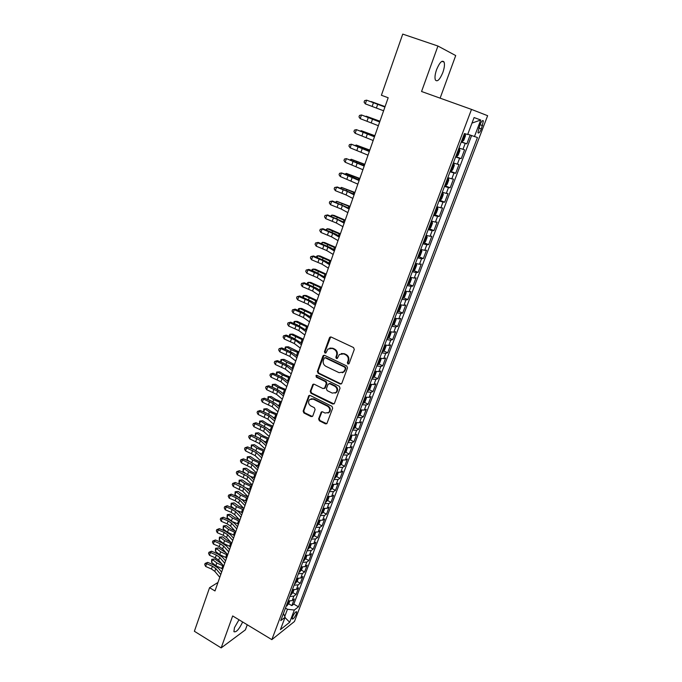 <?xml version="1.0" encoding="UTF-8"?>
<svg xmlns="http://www.w3.org/2000/svg" width="682" height="682" viewBox="0 0 682 682"><rect width="100%" height="100%" fill="white"/><g stroke="black" fill="none" stroke-linecap="round" stroke-linejoin="round"><path stroke-width="1.02" d="M347.905 364.009L349.116 363.506L354.29 349.457L353.523 347.539L331.171 337.036L329.466 337.778L324.453 351.742L324.982 353.063L325.919 352.926L327.94 349.039L332.253 348.417L334.095 349.295C336.397 350.684 337.206 352.713 336.516 355.373L335.859 357.18L336.388 358.51L337.351 358.365L339.329 354.529L343.745 353.864L345.603 354.751C347.931 356.149 348.741 358.186 348.042 360.863L347.377 362.671L347.905 364.009M341.256 353.54L344.333 353.702L346.2 354.58C348.519 355.978 349.329 358.016 348.63 360.684L347.965 362.492L348.826 363.915M330.676 336.917L325.067 351.58L325.86 352.978M329.875 348.084L332.859 348.263L334.7 349.133C337.002 350.522 337.803 352.543 337.121 355.211L336.465 357.01L337.292 358.425M238.998 619.768L234.463 627.645L233.909 631.685C236.177 632.589 239.092 629.358 242.656 621.984M442.84 72.497C444.434 67.868 444.852 64.398 444.093 62.079C442.175 59.803 439.677 62.309 436.599 69.59C435.014 74.236 434.605 77.688 435.363 79.956C437.298 82.207 439.796 79.717 442.84 72.497M296.338 613.902L296.721 611.797C295.715 611.413 294.334 613.109 292.561 616.886L292.186 618.983C293.192 619.358 294.581 617.662 296.338 613.902M318.622 418.91L319.364 420.785L325.459 423.863L326.857 423.658L332.671 408.186L331.921 406.293L310.157 395.475L308.818 395.662L303.14 411.093L303.874 412.96L311.145 416.634L312.799 415.977L315.118 409.584L314.376 407.708L310.753 405.892C308.324 404.076 307.94 401.979 309.602 399.601L313.209 399.098L327.522 406.225C329.943 408.007 330.352 410.087 328.758 412.482L325.024 413.045L322.629 411.851L321.248 412.056L318.622 418.91L319.236 418.663L319.977 420.538L326.763 423.744M232.673 615.948L221.164 647.9L194.37 631.259L209.562 587.705L214.992 590.953L388.177 97.748L381.391 95.267L402.738 34.1L437.938 46.035L421.561 91.499L471.501 109.41L271.845 639.639L232.673 615.948M340.122 383.992L341.835 383.293L347.513 367.871L346.746 365.97L324.581 355.365L322.893 356.081L317.386 371.409L318.136 373.284L340.122 383.992L341.358 383.915M340.045 388.16L334.436 403.377L332.748 404.051L310.958 393.25L310.216 391.374L312.859 384.418L314.206 384.23L323.029 388.57L324.709 387.879L326.277 383.565L325.527 381.681L316.312 377.172L316.022 375.501L316.96 375.373L339.286 386.259L340.045 388.16M288.716 603.8L291.828 605.625L294.351 598.958L292.177 600.603L293.874 596.119L289.867 596.452M290.421 594.968L292.928 592.649L296.048 594.491L298.588 587.773L296.431 589.376L298.136 584.858L294.13 585.156M297.13 581.456L300.293 583.281L302.859 576.512L300.711 578.063L302.433 573.519L298.418 573.767M301.376 570.161L304.581 571.976L307.164 565.156L305.025 566.665L306.755 562.087L302.748 562.3M305.664 558.771L308.895 560.595L311.495 553.716L309.372 555.182L311.12 550.562L307.105 550.741M309.978 547.296L313.243 549.121L315.868 542.19L313.746 543.605L315.51 538.951L311.495 539.095M314.325 535.737L317.624 537.552L320.267 530.57L318.162 531.943L319.935 527.254L315.919 527.357M318.707 524.083L322.04 525.899L324.709 518.866L322.612 520.187L324.402 515.464L320.387 515.524M323.123 512.335L326.49 514.16L329.176 507.067L327.096 508.346L328.895 503.58L324.879 503.606M327.573 500.503L330.975 502.327L333.686 495.183L331.614 496.402L333.43 491.603L329.415 491.586M332.049 488.576L335.493 490.401L338.221 483.197L336.166 484.373L337.999 479.531L333.984 479.472M336.567 476.556L340.045 478.38L342.799 471.126L340.761 472.242L342.603 467.366L338.587 467.264M341.119 464.442L344.64 466.266L347.411 458.952L345.382 460.018L347.24 455.099L343.225 454.954M345.706 452.226L349.269 454.05L352.065 446.676L350.045 447.69L351.921 442.737L347.905 442.55M350.326 439.916L353.932 441.748L356.746 434.315L354.751 435.269L356.635 430.274L352.62 430.052M354.99 427.512L358.638 429.336L361.477 421.851L359.482 422.755L361.392 417.716L357.377 417.444M359.678 415.006L363.37 416.83L366.234 409.285L364.265 410.129L366.183 405.057L362.168 404.733M364.41 402.397L368.152 404.23L371.034 396.617L369.081 397.41L371.017 392.286L367.001 391.928M369.184 389.686L372.969 391.519L375.876 383.847L373.932 384.58L375.884 379.422L371.869 379.004M373.983 376.882L377.819 378.706L380.752 370.974L378.825 371.647L380.795 366.447L376.779 365.987M378.834 363.966L382.713 365.791L385.671 357.999L383.761 358.613L385.748 353.361L381.732 352.858M383.71 350.94L387.649 352.773L390.633 344.913L388.74 345.467L390.735 340.173L386.728 339.619M388.629 337.812L392.627 339.645L395.628 331.716L393.753 332.211L395.773 326.883L391.758 326.269M393.591 324.572L397.64 326.414L400.675 318.417L398.808 318.844L400.846 313.473L396.839 312.816M398.595 311.231L402.695 313.064L405.756 305.007L403.906 305.374L405.961 299.952L401.954 299.245M403.633 297.77L407.802 299.611L410.879 291.478L409.055 291.785L411.118 286.312L407.12 285.553M408.706 284.198L412.942 286.039L416.046 277.847L414.238 278.077L416.327 272.57L412.32 271.751M413.829 270.515L418.126 272.357L421.254 264.096L419.464 264.266L421.57 258.7L417.572 257.839M418.987 256.713L423.352 258.563L426.514 250.226L424.741 250.328L426.864 244.719L422.866 243.798M424.187 242.801L428.628 244.65L431.817 236.245L430.061 236.27L432.2 230.618L428.202 229.638M429.43 228.768L433.948 230.618L437.153 222.144L435.423 222.102L437.58 216.399L433.59 215.359M434.613 214.566L439.31 216.467L442.55 207.916L440.836 207.805L443.01 202.051L439.02 200.96M439.361 200.065L444.715 202.196L447.989 193.569L446.292 193.39L448.483 187.584L444.502 186.433M444.783 185.692L450.171 187.797L453.47 179.102L451.791 178.846L454.007 172.989L450.026 171.779M450.248 171.191L455.678 173.279L459.003 164.507L457.349 164.174L459.583 158.267L455.602 156.996M455.764 156.57L461.228 158.633L464.578 149.784L458.969 148.062M479.975 124.704L477.929 132.692C478.696 133.672 479.838 132.41 481.356 128.907L483.402 120.919C482.643 119.93 481.501 121.191 479.975 124.704M471.501 109.41L487.63 115.701L294.462 621.49L271.845 639.639M291.828 605.625L293.806 604.107L298.46 606.827L477.451 137.517L467.775 134.243M298.46 606.827L294.334 610.049L289.688 622.257L280.421 629.631L285.11 617.227L280.745 620.629L464.442 133.544L467.664 134.533L474.084 117.551L480.75 119.998L474.433 136.596M461.322 141.813L466.82 143.859L461.228 142.086M461.228 158.633L459.583 158.267M455.678 173.279L454.007 172.989M450.171 187.797L448.483 187.584M444.715 202.196L443.01 202.051M439.31 216.467L437.58 216.399M433.948 230.618L432.2 230.618M428.628 244.65L426.864 244.719M423.352 258.563L421.57 258.7M418.126 272.357L416.327 272.57M412.942 286.039L411.118 286.312M407.802 299.611L405.961 299.952M402.695 313.064L400.846 313.473M397.64 326.414L395.773 326.883M392.627 339.645L390.735 340.173M387.649 352.773L385.748 353.361M382.713 365.791L380.795 366.447M377.819 378.706L375.884 379.422M372.969 391.519L371.017 392.286M368.152 404.23L366.183 405.057M363.37 416.83L361.392 417.716M358.638 429.336L356.635 430.274M353.932 441.748L351.921 442.737M349.269 454.05L347.24 455.099M344.64 466.266L342.603 467.366M340.045 478.38L337.999 479.531M335.493 490.401L333.43 491.603M330.975 502.327L328.895 503.58M326.49 514.16L324.402 515.464M322.04 525.899L319.935 527.254M317.624 537.552L315.51 538.951M313.243 549.121L311.12 550.562M308.895 560.595L306.755 562.087M304.581 571.976L302.433 573.519M300.293 583.281L298.136 584.858M296.048 594.491L293.874 596.119M293.806 604.107L471.586 135.59M466.82 143.859L470.154 135.079M284.752 616.426L287.454 609.273L285.468 608.105M440.12 98.157L455.712 55.566L437.938 46.035M221.164 647.9L245.392 629.861L247.259 624.763M217.976 582.454L209.562 587.705M453.368 162.921L457.349 164.174M447.81 177.652L451.791 178.846M442.303 192.256L446.292 193.39M436.847 206.731L440.836 207.805M431.433 221.087L435.423 222.102M426.062 235.316L430.061 236.27M420.743 249.424L424.741 250.328M415.466 263.414L419.464 264.266M410.232 277.284L414.238 278.077M405.048 291.043L409.055 291.785M399.899 304.683L403.906 305.374M394.801 318.213L398.808 318.844M389.737 331.623L393.753 332.211M384.725 344.93L388.74 345.467M379.746 358.118L383.761 358.613M374.81 371.204L378.825 371.647M369.917 384.188L373.932 384.58M365.066 397.06L369.081 397.41M360.249 409.831L364.265 410.129M355.518 422.508L359.482 422.755M350.727 435.065L354.751 435.269M346.03 447.528L350.045 447.69M341.367 459.89L345.382 460.018M336.738 472.157L340.761 472.242M332.151 484.331L336.166 484.373M327.599 496.402L331.614 496.402M323.08 508.38L327.096 508.346M318.596 520.272L322.612 520.187M314.146 532.062L318.162 531.943M309.739 543.767L313.746 543.605M305.357 555.378L309.372 555.182M301.009 566.895L305.025 566.665M296.696 578.336L300.711 578.063M292.416 589.683L296.431 589.376M285.11 617.227L283.439 613.493M288.171 600.944L292.177 600.603M287.454 609.273L294.334 610.049M471.987 123.092L480.75 119.998M289.688 622.257L284.991 617.56M324.052 355.237L318.008 371.221L318.758 373.097L340.719 383.778M345.237 368.485L344.708 367.146L325.263 357.837L324.325 357.965L323.404 360.224C322.731 362.867 323.532 364.879 325.808 366.268L339.048 372.662L343.523 371.971L345.834 368.297L345.297 366.967L344.708 367.146M324.99 357.752L325.877 357.666L345.297 366.967M342.304 372.781L344.12 371.775L345.135 370.198L344.538 370.386M345.834 368.297L345.135 370.198M313.626 384.102L310.847 391.161L311.58 393.028L334.018 403.949M324.248 388.493L325.323 387.674L326.883 383.361L326.141 381.477L316.934 376.976L316.312 377.172M316.67 375.288L316.934 376.976M332.253 393.105L335.987 392.534C337.65 390.104 337.249 387.99 334.785 386.2L329.67 383.702L327.982 384.401L326.414 388.714L327.155 390.598L332.253 393.105M335.126 393.147L336.593 392.32C338.246 389.891 337.846 387.777 335.382 385.986L334.785 386.2M329.056 383.574L330.276 383.497L335.382 385.986M321.964 411.715L319.236 418.663M327.991 413.053L329.355 412.235C330.958 409.848 330.548 407.768 328.127 405.986L327.522 406.225M311.018 398.825L313.822 398.868L328.127 405.986M309.56 395.347L303.771 410.854L304.504 412.712L312.416 416.523M461.526 141.285L462.319 141.532L463.777 140.296L465.474 135.82L465.141 134.047L464.357 133.791M465.141 134.047L464.365 133.766M462.882 138.531L463.709 136.843L463.274 136.639M385.066 106.605L371.272 101.575L385.049 106.673M383.599 110.782L365.305 103.86L366.592 100.152L364.589 100.646L364.077 102.138L365.305 103.86M384.921 107.031L366.592 100.152L384.955 106.929M455.917 156.169L456.71 156.4L458.176 155.129L459.856 150.688L459.506 148.983L458.713 148.744M459.506 148.983L458.73 148.693M456.974 153.348L458.091 151.771L457.648 151.566M379.934 121.217L366.208 116.187L379.9 121.336M450.35 170.926L451.143 171.131L452.626 169.835L454.28 165.436L453.922 163.782L453.121 163.561M453.922 163.782L453.155 163.484M451.689 168.215L452.516 166.561L452.064 166.365M374.853 135.709L361.187 130.671L374.793 135.88M360.616 130.995L361.187 130.671L361.017 131.149M444.834 185.555L445.636 185.743L447.119 184.413L448.765 180.057L448.381 178.454L447.58 178.258M448.381 178.454L447.622 178.155M445.875 182.785L446.983 181.224M369.806 150.074L356.209 145.027L369.729 150.296M355.441 145.445L356.209 145.027L355.995 145.65M439.361 200.056L440.171 200.227L441.655 198.871L443.291 194.549L442.891 192.997L442.089 192.818M442.891 192.997L442.132 192.699M440.393 197.311L441.51 195.76M364.802 164.319L351.273 159.273L364.708 164.592M350.309 159.776L351.273 159.273L351.008 160.04M378.365 125.71L360.207 118.642L361.477 114.96L359.491 115.429L358.988 116.903L360.207 118.642M379.669 121.984L361.477 114.96L379.738 121.797M373.165 140.501L355.152 133.288L356.413 129.64L354.444 130.091L353.941 131.549L355.152 133.288M374.461 136.818L356.413 129.64L374.554 136.545M368.016 155.172L350.139 147.815L351.383 144.2L349.431 144.618L348.937 146.067L350.139 147.815M369.303 151.515L351.383 144.2L369.422 151.157M362.909 169.716L345.16 162.222L346.405 158.633L344.47 159.025L343.975 160.466L345.16 162.222M364.179 166.093L346.405 158.633L364.333 165.658M433.94 214.438L434.749 214.583L436.241 213.202L437.861 208.914L437.452 207.422L436.642 207.26M437.452 207.422L436.702 207.115M434.963 211.71L436.079 210.175M359.84 178.454L346.371 173.399L359.729 178.769M345.22 173.987L346.371 173.399L346.064 174.302M357.845 184.14L340.233 176.502L341.46 172.947L339.542 173.313L339.056 174.737L340.233 176.502M359.107 180.542L341.46 172.947L348.894 175.368L359.286 180.022M428.56 228.692L429.379 228.82L430.879 227.413L432.482 223.159L432.064 221.752L431.246 221.573M429.413 228.785L432.064 221.752L431.305 221.411M429.583 225.989L430.692 224.463L430.223 224.284M354.921 192.46L341.52 187.405L354.793 192.835M340.327 188.13L341.52 187.405L341.162 188.445M352.824 198.436L346.089 194.95L335.348 190.67L336.567 187.141L334.657 187.482L337.334 186.996L354.282 194.276M354.077 194.873L347.317 191.412L336.567 187.141L337.334 186.996M335.348 190.67L334.171 188.897L334.657 187.482M423.232 242.826L424.051 242.937L425.559 241.496L427.145 237.285L426.71 235.895L425.892 235.767M426.71 235.895L425.96 235.58M424.238 240.149L425.355 238.632L424.877 238.453M350.045 206.356L336.703 201.292L349.892 206.774M335.467 202.153L336.703 201.292L336.294 202.469M347.846 212.614L341.179 209.024L330.497 204.711L331.708 201.216L329.815 201.531L332.492 201.02L349.32 208.402M349.09 209.076L342.407 205.521L331.708 201.216L332.492 201.02M330.497 204.711L329.338 202.929L329.815 201.531M417.947 256.841L418.765 256.926L420.283 255.469L421.86 251.291L421.399 249.944L420.581 249.842M421.399 249.944L420.666 249.638M418.944 254.181L420.052 252.672L419.583 252.511M345.203 220.133L334.061 215.41L331.929 215.069L345.041 220.601M330.651 216.058L331.929 215.069L331.478 216.373M342.91 226.671L336.311 222.98L325.689 218.641L326.891 215.171L325.016 215.469L327.684 214.924L344.401 222.417M344.137 223.167L337.522 219.502L326.891 215.171L327.684 214.924M325.689 218.641L324.538 216.85L325.016 215.469M412.704 270.737L413.531 270.805L415.048 269.322L416.617 265.179L416.139 263.883L415.321 263.798M416.139 263.883L415.406 263.567M413.701 268.103L414.809 266.602L414.324 266.44M340.403 233.798L329.329 229.033L327.19 228.734L340.224 234.318M325.868 229.851L327.19 228.734L326.695 230.175M338.016 240.61L331.486 236.816L320.924 232.451L322.117 229.007L320.259 229.28L322.918 228.717L335.467 233.977L339.525 236.304M339.235 237.131L332.688 233.372L322.117 229.007L322.918 228.717M320.924 232.451L319.781 230.661L320.259 229.28M407.512 284.513L408.339 284.573L409.856 283.056L411.408 278.947L410.931 277.702L410.104 277.642M410.931 277.702L410.197 277.386M408.492 281.905L409.601 280.413L409.115 280.259M335.646 247.353L324.632 242.545L322.492 242.289L335.45 247.916M321.137 243.534L322.492 242.289L321.955 243.849M333.157 254.429L326.704 250.541L316.201 246.151L317.377 242.732L315.536 242.988L318.196 242.4L330.668 247.694L334.683 250.089M334.368 250.985L327.889 247.123L317.377 242.732L318.196 242.4M316.201 246.151L315.067 244.352L315.536 242.988M402.354 298.179L403.181 298.213L404.716 296.679L406.25 292.604L405.764 291.436L404.929 291.359M403.224 298.179L405.764 291.436L405.031 291.086M403.335 295.587L404.443 294.104L403.949 293.959M330.923 260.797L319.977 255.946L317.838 255.733L330.71 261.402M316.431 257.105L316.772 256.117L317.838 255.733L317.249 257.421M328.349 268.137L321.955 264.147L311.512 259.731L312.68 256.347L310.847 256.577L313.515 255.963L325.911 261.3L329.883 263.755M329.542 264.718L323.132 260.763L312.68 256.347L313.515 255.963M311.512 259.731L310.387 257.932L310.847 256.577M397.248 311.734L398.075 311.751L399.609 310.191L401.135 306.15L400.624 304.999L399.797 304.965M400.624 304.999L399.959 304.701M398.211 309.168L399.32 307.684L398.825 307.539M326.243 274.138L315.365 269.237L313.209 269.066L326.013 274.786M311.768 270.558L312.168 269.416L313.209 269.066L312.586 270.873M323.575 281.734L317.241 277.651L306.857 273.209L308.017 269.85L306.209 270.055L308.861 269.424L315.323 271.947L325.126 277.301M324.76 278.341L318.417 274.283L308.017 269.85L308.861 269.424M306.857 273.209L305.741 271.402L306.209 270.055M392.176 325.169L393.011 325.169L394.554 323.583L396.063 319.577L395.551 318.503L394.708 318.46M393.054 325.135L395.245 318.341M393.139 322.62L394.247 321.154L393.744 321.017M321.597 287.369L310.779 282.425L308.631 282.288L321.35 288.06M307.147 283.908L307.599 282.612L308.631 282.288L307.957 284.224M318.835 295.212L312.578 291.035L302.245 286.576L303.396 283.243L301.597 283.422L304.257 282.766L316.516 288.171L320.412 290.745M320.02 291.853L313.737 287.702L303.396 283.243L304.257 282.766M302.245 286.576L301.137 284.761L301.597 283.422M387.154 338.494L387.99 338.485L389.533 336.874L391.033 332.901L390.488 331.836L389.661 331.844M388.101 335.97L389.209 334.512L388.706 334.376M316.985 300.489L306.244 295.511L304.078 295.408L316.729 301.222M302.646 297.182L303.064 295.707L304.078 295.408L303.371 297.463M314.146 308.588L307.94 304.317L297.667 299.824L298.81 296.525L297.028 296.687L299.679 296.005L311.87 301.444L315.732 304.078M315.314 305.255L309.099 301.009L298.81 296.525L299.679 296.005M297.667 299.824L296.576 298.008L297.028 296.687M385.39 345.118L384.657 345.118M385.526 345.152L386.046 346.106L384.554 350.054L383.011 351.682L382.167 351.716M383.113 349.21L384.213 347.76L383.71 347.624M312.416 313.507L301.734 308.486L299.568 308.426L312.143 314.283M298.187 310.353L298.563 308.69L299.568 308.426L298.818 310.6M309.483 321.853L303.345 317.488L293.132 312.978L294.266 309.696L292.493 309.841L295.144 309.142L301.512 311.674L311.086 317.3M310.642 318.545L304.496 314.206L294.266 309.696L295.144 309.142M293.132 312.978L292.041 311.154L292.493 309.841M380.317 358.28L379.686 358.28M380.599 358.357L381.093 359.209L379.618 363.122L378.067 364.776L377.223 364.819M378.16 362.338L379.26 360.897L378.749 360.769M307.88 326.414L297.258 321.358L295.093 321.341L307.591 327.241M293.763 323.413L294.104 321.572L295.093 321.341L294.3 323.626M304.863 335.007L298.793 330.557L288.631 326.022L289.756 322.765L288 322.893L290.651 322.168L296.985 324.7L306.482 330.412M306.013 331.725L299.927 327.3L289.756 322.765L290.651 322.168M288.631 326.022L287.548 324.189L288 322.893M375.288 371.34L374.768 371.34M375.714 371.451L376.191 372.21L374.725 376.089L373.165 377.76L372.321 377.828M373.25 375.364L374.35 373.924L373.83 373.804M303.379 339.227L292.825 334.129L290.651 334.146L303.081 340.088M289.373 336.371L289.68 334.359L290.651 334.146L289.816 336.55M300.285 348.05L294.274 343.515L284.164 338.954L285.281 335.732L283.542 335.834L286.184 335.092L292.493 337.624L301.913 343.421M301.427 344.802L295.4 340.284L285.281 335.732L286.184 335.092M284.164 338.954L283.09 337.121L283.542 335.834M370.88 384.435L371.323 385.1L369.866 388.945L368.306 390.641L367.453 390.718M368.374 388.28L369.482 386.847L368.953 386.737M298.921 351.938L288.426 346.806L286.244 346.857L291.112 349.695L298.605 352.841M285.008 349.218L285.281 347.036L286.244 346.857L285.374 349.372M296.593 355.723L297.488 356.013M295.741 360.991L289.79 356.371L279.739 351.793L280.839 348.596L279.117 348.673L281.76 347.905L288.043 350.446L293.678 353.481L297.378 356.328M296.875 357.769L290.907 353.165L280.839 348.596L281.76 347.905M279.739 351.793L278.674 349.951L279.117 348.673M366.089 397.316L366.49 397.887L365.049 401.698L363.48 403.42L362.628 403.514M363.54 401.093L364.648 399.669L364.12 399.558M294.496 364.546L284.053 359.38L281.879 359.465L286.713 362.338L294.164 365.484M280.677 361.972L280.924 359.619L281.879 359.465L280.967 362.091M291.708 368.203L293.055 368.63M291.231 373.83L285.34 369.124L275.34 364.529L276.44 361.349L274.727 361.409L277.369 360.625L283.618 363.165L289.219 366.225L292.885 369.124M292.356 370.633L286.449 365.944L276.44 361.349L277.369 360.625M275.34 364.529L274.283 362.679L274.727 361.409M361.341 410.095L361.699 410.573L360.267 414.358L358.698 416.097L357.845 416.208M358.749 413.803L359.849 412.38L359.32 412.278M290.097 377.061L284.513 374.75L279.722 371.852L277.54 371.971L282.339 374.878L289.756 378.033M276.38 374.623L276.602 372.099L277.54 371.971L276.594 374.708M286.9 380.59L288.657 381.161M286.755 386.566L280.924 381.775L270.984 377.155L272.067 374.009L270.37 374.051L273.013 373.242L279.228 375.782L284.795 378.877L288.426 381.826M287.872 383.395L282.024 378.621L272.067 374.009L273.013 373.242M270.984 377.155L269.936 375.305L270.37 374.051M356.635 422.772L355.527 426.906L353.958 428.663L353.097 428.79M353.992 426.403L355.1 424.997L354.563 424.903M285.741 389.473L280.183 387.163L275.426 384.23L273.235 384.384L278 387.325L285.383 390.488M272.118 387.171L272.314 384.486L273.235 384.384L272.254 387.223M282.152 392.883L284.3 393.582M282.322 399.2L276.551 394.332L266.653 389.686L267.736 386.566L266.048 386.583L268.682 385.765L274.88 388.297L280.404 391.425L284.002 394.426M283.431 396.054L277.642 391.204L267.736 386.566L268.682 385.765M266.653 389.686L265.613 387.836L266.048 386.583M351.98 435.346L350.829 439.361L348.391 441.28M349.278 438.91L350.377 437.503L349.84 437.418M281.419 401.783L275.886 399.482L271.163 396.515L268.964 396.702L273.695 399.678L281.044 402.84M267.881 399.618L268.06 396.771L271.163 396.515M268.06 396.771L268.964 396.702L267.949 399.643M277.472 405.082L279.97 405.909M277.924 411.74L272.203 406.787L262.365 402.124L263.431 399.021L261.76 399.021L264.394 398.186L270.566 400.718L276.057 403.872L279.611 406.924M279.015 408.612L273.286 403.676L263.431 399.021L264.394 398.186M262.365 402.124L261.334 400.266L261.76 399.021M347.368 447.818L346.158 451.714L343.719 453.666M344.598 451.322L345.697 449.915L345.16 449.839M277.122 414.008L271.615 411.698L266.926 408.697L264.735 408.919L269.433 411.928L276.739 415.099M263.832 408.97L264.735 408.919L263.678 411.962L263.832 408.97L266.926 408.697M272.843 417.196L275.673 418.143M273.559 424.17L267.898 419.14L258.103 414.46L259.169 411.382L257.506 411.365L260.14 410.504L266.278 413.045L271.734 416.225L275.255 419.319M274.641 421.067L268.972 416.063L259.169 411.382L260.14 410.504M258.103 414.46L257.088 412.593L257.506 411.365M342.807 460.197L341.529 463.965L339.082 465.951M339.96 463.624L341.06 462.226L340.514 462.157M272.868 426.131L267.387 423.82L262.723 420.794L260.533 421.041L265.196 424.085L272.468 427.256M259.637 421.067L260.533 421.041L259.484 424.059L259.637 421.067L262.723 420.794M259.484 424.059L260.115 424.477M268.265 429.217L271.41 430.282M269.22 436.506L263.619 431.399L253.883 426.702L254.932 423.65L253.286 423.607L255.921 422.729L262.033 425.27L267.446 428.475L270.942 431.621M270.302 433.428L264.684 428.339L254.932 423.65L255.921 422.729M253.883 426.702L252.869 424.826L253.286 423.607M338.289 472.464L336.942 476.121L334.478 478.15M335.356 475.84L336.448 474.442L335.902 474.374M268.64 438.159L263.184 435.849L258.555 432.789L256.355 433.079L260.993 436.148L268.231 439.327M255.486 433.079L256.355 433.079L255.324 436.071L255.486 433.079L258.555 432.789M255.324 436.071L256.492 436.855M263.746 441.143L267.182 442.328M333.728 484.629L332.381 488.193L329.918 490.239M330.787 487.954L331.878 486.564L331.333 486.505M264.445 450.103L259.015 447.793L254.42 444.698L252.221 445.014L256.816 448.117L264.028 451.305M251.351 444.988L252.221 445.014L251.189 447.989L251.351 444.988L254.42 444.698M251.189 447.989L252.86 449.114M259.271 452.976L262.979 454.28M329.167 496.701L327.863 500.162L325.391 502.242M326.252 499.974L327.351 498.585L326.797 498.533M260.285 461.953L254.88 459.642L250.32 456.514L248.112 456.863L252.681 460L259.859 463.189M247.259 456.821L248.112 456.863L247.089 459.813L247.259 456.821L250.32 456.514M247.089 459.813L249.211 461.279M254.846 464.723L258.819 466.138M264.923 448.747L259.373 443.564L249.689 438.841L250.737 435.815L249.101 435.764L251.726 434.86L257.813 437.401L263.201 440.632L266.653 443.829M265.997 445.696L260.439 440.529L250.737 435.815L251.726 434.86M249.689 438.841L248.683 436.974L249.101 435.764M260.66 460.887L255.17 455.627L245.529 450.896L246.569 447.895L244.949 447.818L247.575 446.898L253.627 449.438L258.981 452.703L262.4 455.943M261.726 457.861L256.219 452.618L246.569 447.895L247.575 446.898M245.529 450.896L244.531 449.02L244.949 447.818M256.432 472.941L250.993 467.605L241.402 462.856L242.434 459.873L240.823 459.779L243.448 458.85L249.476 461.39L254.795 464.672L258.18 467.963M257.489 469.932L252.033 464.621L242.434 459.873L243.448 458.85M241.402 462.856L240.414 460.972L240.823 459.779M324.649 508.67L323.379 512.037L320.907 514.151M321.751 511.892L322.85 510.52L322.296 510.468M256.159 473.709L250.771 471.398L246.245 468.244L244.037 468.628L248.572 471.782L255.716 474.979M243.193 468.551L244.037 468.628L243.022 471.552L243.193 468.551L246.245 468.244M243.022 471.552L245.563 473.334M250.456 476.368L254.684 477.912M252.229 484.893L246.85 479.489L237.31 474.723L238.325 471.765L236.731 471.654L239.348 470.699L245.358 473.24L250.635 476.548L253.994 479.881M253.278 481.91L247.881 476.522L238.325 471.765L239.348 470.699M237.31 474.723L236.322 472.831L236.731 471.654M320.165 520.545L318.929 523.819L316.448 525.967M317.292 523.725L318.383 522.352L317.829 522.31M252.059 485.379L246.705 483.061L242.204 479.889L239.987 480.298L244.497 483.487L251.607 486.684M239.16 480.196L239.987 480.298L238.981 483.197L239.16 480.196L242.204 479.889M238.981 483.197L241.948 485.311M246.074 487.92L250.584 489.591M248.069 496.752L242.732 491.279L233.244 486.496L234.258 483.555L232.673 483.436L235.29 482.464L241.266 485.004L246.517 488.338L249.834 491.713M249.109 493.802L243.755 488.338L234.258 483.555L235.29 482.464M233.244 486.496L232.272 484.604L232.673 483.436M315.715 532.335L314.513 535.515L312.024 537.689M312.868 535.472L313.959 534.1L313.396 534.066M247.992 496.965L242.656 494.646L238.188 491.441L235.972 491.875L240.448 495.098L247.523 498.295M235.154 491.756L235.972 491.875L234.975 494.757L235.154 491.756L238.188 491.441M234.975 494.757L238.385 497.221M241.692 499.352L246.509 501.185M243.934 508.525L238.649 502.984L235.171 500.733L229.212 498.184L230.218 495.268L228.641 495.123L231.258 494.135L237.208 496.684L242.425 500.042L245.716 503.461M244.966 505.592L239.672 500.068L236.185 497.817L230.218 495.268L231.258 494.135M229.212 498.184L228.24 496.291L228.641 495.123M311.299 544.023L310.131 547.117L307.642 549.325M308.469 547.117L309.56 545.753L308.997 545.728M243.832 508.414L238.649 506.138L234.207 502.907L231.991 503.376L236.432 506.615L243.483 509.821M231.181 503.231L231.991 503.376L231.002 506.232L231.181 503.231L234.207 502.907M231.002 506.232L234.898 509.096M237.276 510.648L242.468 512.693M239.834 520.204L234.599 514.595L231.147 512.327L225.205 509.778L226.202 506.888L224.642 506.726L227.259 505.72L233.184 508.269L238.368 511.645L241.624 515.106M240.857 517.297L235.614 511.696L232.153 509.437L226.202 506.888L227.259 505.72M225.205 509.778L224.25 507.885L224.642 506.726M306.909 555.625L305.783 558.626L303.285 560.868M304.112 558.677L305.204 557.322L304.632 557.296M239.339 519.684L234.659 517.544L230.252 514.288L228.035 514.782L232.451 518.056L239.459 521.261M227.242 514.62L228.035 514.782L227.055 517.621L227.242 514.62L230.252 514.288M227.055 517.621L231.556 520.971M232.707 521.739L238.461 524.108M235.759 531.798L230.584 526.12L227.149 523.836L221.232 521.287L222.23 518.414L220.678 518.243L223.287 517.22L229.186 519.761L234.335 523.171L237.558 526.674M236.773 528.908L231.582 523.247L228.146 520.971L222.23 518.414L223.287 517.22M221.232 521.287L220.286 519.386L220.678 518.243M302.561 567.143L301.461 570.058L298.963 572.317M299.782 570.152L300.873 568.797L300.302 568.779M234.915 530.869L230.712 528.865L226.33 525.583L224.105 526.103L228.496 529.403L235.478 532.616M223.321 525.924L224.105 526.103L223.133 528.925L223.321 525.924L226.33 525.583M223.133 528.925L227.507 532.233L234.48 535.438M231.718 543.307L226.595 537.552L223.176 535.259L217.294 532.71L218.274 529.863L216.74 529.667L219.348 528.635L225.222 531.176L230.337 534.603L233.534 538.149M232.733 540.434L227.583 534.705L224.165 532.412L218.274 529.863L219.348 528.635M217.294 532.71L216.347 530.809L216.74 529.667M298.247 578.566L297.182 581.396L294.675 583.69M295.494 581.533L296.576 580.186L296.005 580.177M230.55 541.985L226.782 540.11L222.434 536.794L220.209 537.348L224.566 540.673L231.513 543.886M219.442 537.135L220.209 537.348L219.246 540.144L219.442 537.135L222.434 536.794M219.246 540.144L223.585 543.477L230.533 546.691M227.711 554.722L222.63 548.908L219.237 546.597L213.381 544.048L214.353 541.218L212.827 541.014L215.435 539.956L221.283 542.497L226.373 545.95L229.536 549.539M228.709 551.874L223.619 546.077L220.226 543.767L214.353 541.218L215.435 539.956M213.381 544.048L212.443 542.139L212.827 541.014M292.928 592.649L293.968 589.904M291.231 592.837L292.314 591.482L291.743 591.482M226.219 553.008L218.572 547.919L216.347 548.507L220.67 551.857L227.592 555.071M215.58 548.277L216.347 548.507L215.384 551.278L215.58 548.277L218.572 547.919M215.384 551.278L219.698 554.637L226.612 557.859M223.739 566.051L218.7 560.169L215.333 557.842L209.493 555.293L210.465 552.488L208.948 552.267L211.548 551.201L217.37 553.741L222.434 557.22L225.563 560.843M224.728 563.221L219.681 557.365L216.305 555.037L210.465 552.488L211.548 551.201M209.493 555.293L208.564 553.392L208.948 552.267M289.714 601.157L288.708 603.817L286.201 606.17M287.003 604.047L288.085 602.7L287.506 602.709M221.923 563.937L214.736 558.967L212.503 559.581L216.799 562.957L223.687 566.179M211.752 559.325L212.503 559.581L211.548 562.335L211.752 559.325L214.736 558.967M211.548 562.335L215.836 565.719L222.716 568.941M219.783 577.296L214.804 571.354L211.454 569.01L205.64 566.461L206.603 563.682L205.103 563.443L207.695 562.36L213.492 564.901L218.521 568.396L221.624 572.062M220.772 574.491L215.776 568.566L212.417 566.231L206.603 563.682L207.695 562.36M205.64 566.461L204.719 564.551L205.103 563.443M462.95 149.375L465.201 143.416M479.992 124.678L482.609 125.624M478.738 127.952L481.356 128.907M348.63 360.684L348.042 360.863M346.2 354.58L345.603 354.751M344.333 353.702L343.745 353.864M336.465 357.01L335.859 357.18M337.121 355.211L336.516 355.373M334.7 349.133L334.095 349.295M332.859 348.263L332.253 348.417M325.067 351.58L324.453 351.742M330.071 337.633L329.466 337.778M347.965 362.492L347.377 362.671M318.758 373.097L318.136 373.284M318.008 371.221L317.386 371.409M323.507 355.919L322.893 356.081M325.877 357.666L325.263 357.837M333.345 403.821L332.748 404.051M311.58 393.028L310.958 393.25M310.847 391.161L310.216 391.374M313.157 384.716L312.535 384.921M325.323 387.674L324.709 387.879M326.883 383.361L326.277 383.565M326.141 381.477L325.527 381.681M330.276 383.497L329.67 383.702M321.572 412.269L320.958 412.516M313.822 398.868L313.209 399.098M311.768 416.387L311.145 416.634M304.504 412.712L303.874 412.96M303.771 410.854L303.14 411.093M309.125 395.935L308.503 396.157M326.064 423.607L325.459 423.863M319.977 420.538L319.364 420.785M462.353 141.498L465.15 134.098M376.43 107.969L377.726 104.244M372.167 106.375L373.463 102.658M456.744 156.366L459.515 149.026M451.186 171.097L453.931 163.825M373.685 135.488L373.472 136.076M445.67 185.709L448.398 178.496M361.656 147.269L361.494 147.721M368.621 149.912L368.357 150.679M440.205 200.193L442.908 193.04M356.677 161.557L356.481 162.12M363.608 164.209L363.276 165.155M371.264 122.777L372.551 119.086M367.035 121.149L368.314 117.466M366.14 137.457L367.419 133.8M361.946 135.803L363.216 132.155M361.059 152.018L362.33 148.386M356.899 150.338L358.152 146.715M356.03 166.451L357.283 162.853M351.895 164.746L353.14 161.148M434.784 214.549L437.46 207.456M351.742 175.726L351.511 176.391M358.63 178.394L358.238 179.511M351.034 180.764L352.279 177.192M346.933 179.025L348.17 175.47M346.84 189.775L346.575 190.534M353.702 192.452L353.25 193.748M346.089 194.95L347.317 191.412M342.006 193.194L343.234 189.664M424.085 242.894L426.719 235.929M341.989 203.713L341.691 204.574M348.809 206.399L348.297 207.857M341.179 209.024L342.407 205.521M337.13 207.234L338.349 203.739M418.808 256.892L421.416 249.979M337.172 217.532L336.84 218.487M343.958 220.235L343.387 221.855M336.311 222.98L337.522 219.502M332.287 221.164L333.498 217.694M413.565 270.771L416.156 263.917M332.398 231.232L332.032 232.289M339.142 233.952L338.519 235.733M331.486 236.816L332.688 233.372M327.488 234.983L328.69 231.539M408.373 284.53L410.939 277.736M327.658 244.829L327.258 245.972M334.376 247.549L333.694 249.493M326.704 250.541L327.889 247.123M322.731 248.683L323.916 245.264M322.961 258.308L322.526 259.552M329.636 261.044L328.903 263.141M321.955 264.147L323.132 260.763M318.008 262.272L319.185 258.879M398.118 311.708L400.641 305.025M318.298 271.683L317.838 273.013M324.947 274.428L324.155 276.679M317.241 277.651L318.417 274.283M313.328 275.741L314.496 272.382M313.677 284.948L313.183 286.363M320.284 287.702L319.44 290.106M312.578 291.035L313.737 287.702M308.69 289.108L309.841 285.775M388.032 338.442L390.513 331.87M309.091 298.111L308.571 299.611M315.664 300.873L314.769 303.422M307.94 304.317L309.099 301.009M304.078 302.365L305.229 299.066M383.045 351.639L385.5 345.143M304.547 311.163L303.993 312.748M311.086 313.933L310.139 316.636M303.345 317.488L304.496 314.206M299.517 315.519L300.651 312.237M378.109 364.734L380.522 358.331M300.029 324.112L299.449 325.783M306.542 326.891L305.545 329.73M298.793 330.557L299.927 327.3M294.982 328.562L296.116 325.314M373.207 377.717L375.586 371.417M295.553 336.951L294.939 338.715M302.032 339.747L300.984 342.731M294.274 343.515L295.4 340.284M290.489 341.503L291.606 338.281M368.34 390.598L370.684 384.392M291.112 349.695L290.472 351.537M297.557 352.5L296.465 355.62M289.79 356.371L290.907 353.165M286.031 354.342L287.139 351.136M363.523 403.377L365.833 397.265M286.713 362.338L286.039 364.265M293.124 365.151L292.015 368.297M285.34 369.124L286.449 365.944M281.606 367.069L282.706 363.898M358.741 416.054L361.008 410.027M282.339 374.878L281.64 376.882M288.716 377.7L287.625 380.829M280.924 381.775L282.024 378.621M277.216 379.704L278.307 376.558M353.992 428.62L356.234 422.687M278 387.325L277.276 389.405M284.351 390.155L283.26 393.258M276.551 394.332L277.642 391.204M272.86 392.235L273.951 389.115M349.286 441.092L351.494 435.252M273.695 399.678L272.945 401.834M280.012 402.516L278.938 405.585M272.203 406.787L273.286 403.676M268.546 404.673L269.62 401.57M344.615 453.47L346.788 447.707M269.433 411.928L268.648 414.162M275.716 414.775L274.641 417.827M267.898 419.14L268.972 416.063M264.258 417.009L265.324 413.931M339.986 465.738L342.125 460.069M265.196 424.085L264.386 426.386M271.445 426.941L270.387 429.967M263.619 431.399L264.684 428.339M260.004 429.251L261.07 426.199M335.391 477.92L337.496 472.336M260.993 436.148L260.157 438.526M267.208 439.012L266.159 442.013M330.83 490L332.901 484.501M256.816 448.117L255.963 450.572M263.013 450.99L261.965 453.965M326.303 501.986L328.349 496.573M252.681 460L251.803 462.515M258.836 462.873L257.805 465.832M259.373 443.564L260.439 440.529M255.784 441.39L256.841 438.364M255.17 455.627L256.219 452.618M251.598 453.445L252.647 450.444M250.993 467.605L252.033 464.621M247.447 465.405L248.478 462.422M321.819 513.878L323.831 508.55M248.572 471.782L247.668 474.374M254.701 474.672L253.67 477.605M246.85 479.489L247.881 476.522M243.321 477.272L244.352 474.314M317.36 525.686L319.347 520.434M244.497 483.487L243.568 486.147M250.592 486.377L249.578 489.284M242.732 491.279L243.755 488.338M239.237 489.045L240.252 486.113M312.944 537.39L314.896 532.224M240.448 495.098L239.501 497.817M246.517 497.988L245.503 500.886M238.649 502.984L239.672 500.068M235.171 500.733L236.185 497.817M308.562 549.01L310.481 543.921M236.432 506.615L235.46 509.411M242.477 509.522L241.471 512.387M234.599 514.595L235.614 511.696M231.147 512.327L232.153 509.437M304.206 560.544L306.099 555.532M232.451 518.056L231.454 520.903M238.461 520.963L237.464 523.81M230.584 526.12L231.582 523.247M227.149 523.836L228.146 520.971M299.884 571.985L301.751 567.049M228.496 529.403L227.507 532.233M234.48 532.318L233.483 535.148M226.595 537.552L227.583 534.705M223.176 535.259L224.165 532.412M295.604 583.34L297.437 578.481M224.566 540.673L223.585 543.477M230.525 543.597L229.544 546.401M222.63 548.908L223.619 546.077M219.237 546.597L220.226 543.767M291.35 594.61L293.158 589.828M220.67 551.857L219.698 554.637M226.603 554.781L225.623 557.569M218.7 560.169L219.681 557.365M215.333 557.842L216.305 555.037M287.131 605.795L288.904 601.081M216.799 562.957L215.836 565.719M222.707 565.889L221.735 568.652M214.804 571.354L215.776 568.566M211.454 569.01L212.417 566.231M441.902 61.329L444.093 62.079M482.549 120.612L483.402 120.919M330.438 337.087L329.832 337.232M323.856 355.39L323.242 355.552M344.12 371.775L343.523 371.971M313.481 384.213L312.859 384.418M325.007 388.16L324.393 388.365M316.644 375.313L316.022 375.501M336.593 392.32L335.987 392.534M321.861 411.809L321.248 412.056M329.355 412.235L328.758 412.482M309.44 395.449L308.818 395.662M463.266 136.681L463.709 136.843M457.639 151.6L458.091 151.771M452.055 166.391L452.516 166.561"/></g></svg>
